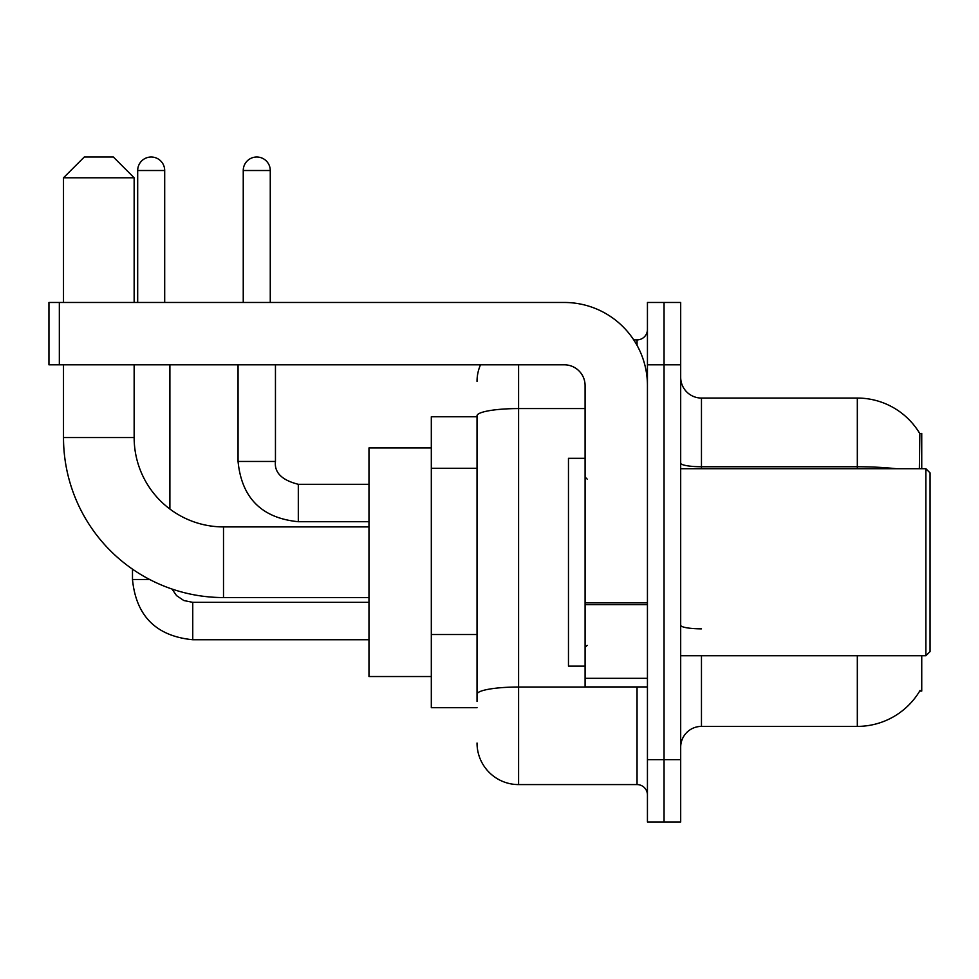 <?xml version="1.0" encoding="UTF-8"?>
<svg xmlns="http://www.w3.org/2000/svg" width="979" height="979" viewBox="0 0 979 979"><rect width="100%" height="100%" fill="white"/><g stroke="black" fill="none" stroke-linecap="round" stroke-linejoin="round"><path stroke-width="1.47" d="M921.741 468.721L921.741 433.391L919.844 433.648A72.727 72.727 0 0 0 857.323 398.061A72.727 72.727 0 0 1 919.697 433.391A72.727 72.727 0 0 0 857.323 398.061L701.466 398.061A20.779 20.779 0 0 1 680.686 377.282A20.779 20.779 0 0 0 701.466 398.061L701.466 468.721M921.741 655.746L921.741 691.076L919.697 691.076L920.064 690.452A72.727 72.727 0 0 1 857.323 726.394A72.727 72.727 0 0 0 919.697 691.076M477.03 416.773L431.311 416.773L431.311 707.695L477.03 707.695M680.686 747.185A20.779 20.779 0 0 1 701.466 726.394L857.323 726.394L857.323 655.746M664.056 759.643L664.056 821.993L680.686 821.993L680.686 759.643L664.056 759.643L664.056 821.993L647.437 821.993L647.437 759.643L664.056 759.643L664.056 364.812L664.056 759.643M647.437 759.643L647.437 302.474L664.056 302.474L664.056 364.812L664.056 302.474L680.686 302.474L680.686 759.643M919.342 468.721L919.844 433.648A72.727 72.727 0 0 0 857.323 398.061L857.323 466.75L701.466 466.75A20.779 3.61 0 0 1 680.686 463.14M477.03 701.466L477.03 415.781A41.559 7.22 180 0 1 518.589 408.573L585.087 408.573M518.589 364.812L518.589 784.583L637.048 784.583L637.048 686.915M633.731 339.884L637.048 339.884A10.39 10.39 0 0 0 647.437 329.495M647.437 794.972A10.39 10.39 0 0 0 637.048 784.583M477.03 381.443A41.559 41.559 0 0 1 480.505 364.812M518.589 784.583A41.559 41.559 0 0 1 477.03 743.024M368.973 597.557L223.506 597.557A160.005 160.005 0 0 1 63.5 437.552L63.5 364.812M223.506 597.557L223.506 526.91A89.358 89.358 0 0 1 134.147 437.552L134.147 364.812M84.28 157.007L113.368 157.007L134.147 177.786L63.5 177.786L84.28 157.007M134.147 302.474L134.147 177.786M63.5 302.474L63.5 177.786M431.311 447.941L368.973 447.941L368.973 676.526L431.311 676.526M137.684 302.474L137.684 170.517A13.51 13.51 0 0 1 151.194 157.007A13.51 13.51 0 0 1 164.692 170.517L164.692 302.474M169.893 509.031L169.893 364.812M149.628 579.482L132.483 579.482L132.483 569.154M243.245 302.474L243.245 170.517A13.51 13.51 0 0 1 256.755 157.007A13.51 13.51 0 0 1 270.265 170.517L270.265 302.474M238.056 364.812L238.056 461.452L275.454 461.452L275.454 364.812M647.437 686.915L585.087 686.915L585.087 602.88L647.437 602.88M647.437 385.591A83.117 83.117 0 0 0 564.308 302.474L59.34 302.474L59.34 364.812L564.308 364.812A20.779 20.779 0 0 1 585.087 385.591L585.087 602.88M59.34 364.812L48.95 364.812L48.95 302.474L59.34 302.474M925.889 468.721L930.05 472.881L930.05 651.586L925.889 655.746L925.889 468.721L680.686 468.721M585.087 458.331L568.469 458.331L568.469 666.136L585.087 666.136M477.03 468.28L431.311 468.28M477.03 634.527L431.311 634.527M701.466 655.746L701.466 726.394M896.287 468.721A72.727 12.629 180 0 0 857.323 466.75L857.323 468.721M680.686 364.812L647.437 364.812M701.466 628.848A20.779 3.61 -0 0 1 680.686 625.238M640.658 686.915A10.39 1.799 0 0 1 637.048 687.025L518.589 687.025A41.559 7.22 180 0 0 477.03 694.246M637.048 345.354L637.048 339.884M63.5 437.552L134.147 437.552M368.973 639.74L192.753 639.74C156.187 636.13 136.105 616.048 132.483 579.482C136.105 616.048 156.187 636.13 192.753 639.74C156.187 636.13 136.105 616.048 132.483 579.482C136.105 616.048 156.187 636.13 192.753 639.74C156.187 636.13 136.105 616.048 132.483 579.482C136.105 616.048 156.187 636.13 192.753 639.74C156.187 636.13 136.105 616.048 132.483 579.482C136.105 616.048 156.187 636.13 192.753 639.74C156.187 636.13 136.105 616.048 132.483 579.482C136.105 616.048 156.187 636.13 192.753 639.74L192.753 602.379M137.684 170.517L164.692 170.517M368.973 521.709L298.314 521.709C261.76 518.099 241.666 498.005 238.056 461.452C241.666 498.005 261.76 518.099 298.314 521.709C261.76 518.099 241.666 498.005 238.056 461.452C241.666 498.005 261.76 518.099 298.314 521.709C261.76 518.099 241.666 498.005 238.056 461.452C241.666 498.005 261.76 518.099 298.314 521.709C261.76 518.099 241.666 498.005 238.056 461.452C241.666 498.005 261.76 518.099 298.314 521.709C261.76 518.099 241.666 498.005 238.056 461.452C241.666 498.005 261.76 518.099 298.314 521.709L298.314 484.336M243.245 170.517L270.265 170.517M647.437 604.692L585.087 604.692M585.087 678.325L647.437 678.325M368.973 526.91L223.506 526.91M171.986 589.04L176.587 595.648L183.832 600.531L192.753 602.342L183.832 600.531L176.587 595.648L171.986 589.04L176.587 595.648L183.832 600.531L192.753 602.342L183.832 600.531L176.587 595.648L171.986 589.04L176.587 595.648L183.832 600.531L192.753 602.342L183.832 600.531L176.587 595.648L171.986 589.04L176.587 595.648L183.832 600.531L192.753 602.342L183.832 600.531L176.587 595.648L171.986 589.04L176.587 595.648L183.832 600.531L192.753 602.342L183.832 600.531L176.587 595.648L171.986 589.04L176.587 595.648L183.832 600.531L192.753 602.342L368.973 602.342M132.483 579.482C136.105 616.048 156.187 636.13 192.753 639.74M275.454 461.452C274.206 472.527 281.817 480.151 298.314 484.299C281.817 480.151 274.206 472.527 275.454 461.452C274.206 472.527 281.817 480.151 298.314 484.299C281.817 480.151 274.206 472.527 275.454 461.452C274.206 472.527 281.817 480.151 298.314 484.299C281.817 480.151 274.206 472.527 275.454 461.452C274.206 472.527 281.817 480.151 298.314 484.299C281.817 480.151 274.206 472.527 275.454 461.452C274.206 472.527 281.817 480.151 298.314 484.299C281.817 480.151 274.206 472.527 275.454 461.452C274.206 472.527 281.817 480.151 298.314 484.299L368.973 484.299M238.056 461.452C241.666 498.005 261.76 518.099 298.314 521.709M680.686 655.746L925.889 655.746M587.167 479.11L585.087 477.03M587.167 645.357L585.087 647.437"/></g></svg>
